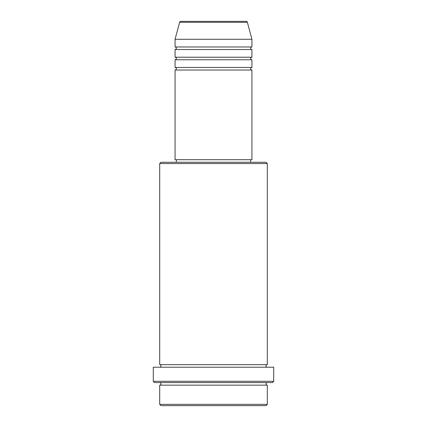 <?xml version="1.0" encoding="UTF-8"?>
<svg xmlns="http://www.w3.org/2000/svg" width="427" height="427" viewBox="0 0 427 427"><rect width="100%" height="100%" fill="white"/><g stroke="black" fill="none" stroke-linecap="round" stroke-linejoin="round"><path stroke-width="0.64" d="M247.377 22.3L179.623 22.3A1.281 1.281 0 0 1 180.856 21.35L246.144 21.35A1.281 1.281 0 0 1 247.377 22.3L251.93 39.284L175.07 39.284L175.07 46.97A1.281 1.281 0 0 1 176.351 48.251A1.281 1.281 0 0 1 175.07 49.532L175.07 57.218A1.281 1.281 0 0 1 176.351 58.499A1.281 1.281 0 0 1 175.07 59.78L175.07 67.466A1.281 1.281 0 0 1 176.351 68.747A1.281 1.281 0 0 1 175.07 70.028L175.07 159.698L251.93 159.698L251.93 70.028L175.07 70.028M251.93 39.284L251.93 46.97A1.281 1.281 0 0 0 250.649 48.251A1.281 1.281 0 0 0 251.93 49.532L251.93 57.218A1.281 1.281 0 0 0 250.649 58.499A1.281 1.281 0 0 0 251.93 59.78L251.93 67.466A1.281 1.281 0 0 0 250.649 68.747A1.281 1.281 0 0 0 251.93 70.028M266.021 405.65L160.979 405.65L159.698 404.369L267.302 404.369L266.021 405.65M159.698 163.541L160.979 162.26L266.021 162.26L267.302 163.541L159.698 163.541L159.698 364.658A1.281 1.281 0 0 1 160.979 365.939A1.281 1.281 0 0 1 159.698 367.22M272.426 382.592L154.574 382.592L153.293 381.311L273.707 381.311L272.426 382.592M159.698 382.592A1.281 1.281 0 0 1 160.979 383.873A1.281 1.281 0 0 1 159.698 385.154L159.698 404.369M267.302 382.592A1.281 1.281 0 0 0 266.021 383.873A1.281 1.281 0 0 0 267.302 385.154L159.698 385.154M267.302 163.541L267.302 364.658A1.281 1.281 0 0 0 266.021 365.939A1.281 1.281 0 0 0 267.302 367.22M251.93 59.78L175.07 59.78M251.93 67.466L175.07 67.466M176.351 159.698L176.351 162.26M250.649 159.698L250.649 162.26M267.302 364.658L159.698 364.658M273.707 381.311L273.707 367.22L153.293 367.22L153.293 381.311M267.302 385.154L267.302 404.369M179.623 22.3L175.07 39.284M251.93 46.97L175.07 46.97M251.93 49.532L175.07 49.532M251.93 57.218L175.07 57.218"/></g></svg>
